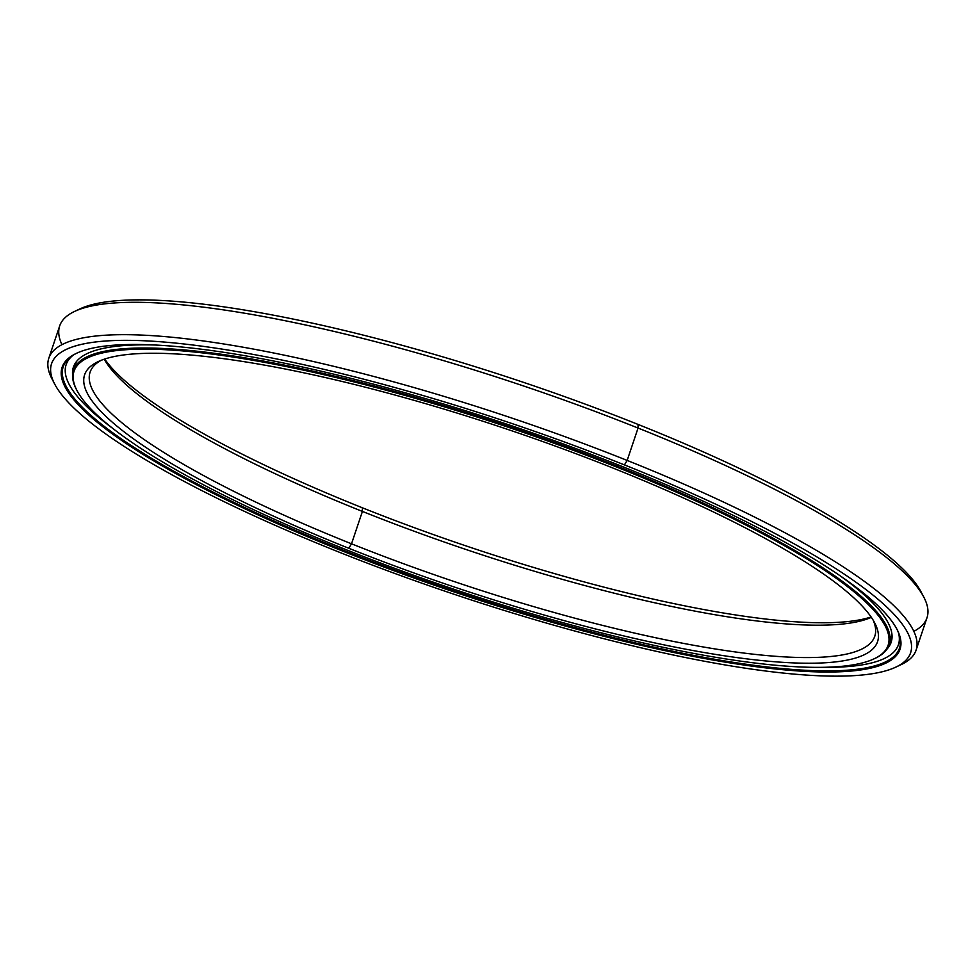 <?xml version="1.0" encoding="UTF-8"?>
<svg xmlns="http://www.w3.org/2000/svg" width="976" height="976" viewBox="0 0 976 976"><rect width="100%" height="100%" fill="white"/><g stroke="black" fill="none" stroke-linecap="round" stroke-linejoin="round"><path stroke-width="1.46" d="M362.389 507.788L362.413 511.424A413.97 82.338 -161.4 0 0 871.348 617.344A413.97 82.338 18.6 0 1 362.413 511.424L351.519 543.803L348.774 548.268A418.326 83.204 -161.4 0 0 874.691 622.895A418.326 83.204 -161.4 0 0 613.392 468.224A418.326 83.204 -161.4 0 0 98.247 361.596A418.326 83.204 -161.4 0 0 348.774 548.268L351.519 543.803A413.97 82.338 -161.4 0 0 874.789 636.242A413.97 82.338 -161.4 0 0 873.191 620.236A413.97 82.338 18.6 0 1 351.519 543.803L362.413 511.424A413.97 82.338 18.6 0 1 104.273 359.192A413.97 82.338 -161.4 0 0 362.413 511.424L362.389 507.788A418.326 83.204 -161.4 0 0 871.092 616.966A418.326 83.204 18.6 0 1 362.389 507.788A418.326 83.204 18.6 0 1 104.7 359.046A418.326 83.204 -161.4 0 0 362.389 507.788M76.701 390.022A430.355 85.595 18.6 0 1 73.481 370.172A430.355 85.595 18.6 0 1 617.466 466.272L617.967 464.796L617.466 466.272A430.355 85.595 -161.4 0 0 76.433 389.497L76.982 390.546A429.477 85.424 18.6 0 1 616.917 467.162L617.466 466.272L616.917 467.162A429.477 85.424 -161.4 0 0 96.404 354.52A429.477 85.424 -161.4 0 0 345.248 549.329A429.477 85.424 18.6 0 1 76.982 390.546M101.053 360.376A413.97 82.338 -161.4 0 0 90.097 372.161A413.97 82.338 -161.4 0 0 351.519 543.803A413.97 82.338 18.6 0 1 101.053 360.376M345.248 549.329A429.477 85.424 -161.4 0 0 865.761 661.972A429.477 85.424 -161.4 0 0 616.917 467.162A429.477 85.424 18.6 0 1 874.13 658.812A429.477 85.424 18.6 0 1 345.248 549.329M348.774 548.268A418.326 83.204 18.6 0 1 106.396 358.509A418.326 83.204 18.6 0 1 613.392 468.224A418.326 83.204 18.6 0 1 855.769 657.983A418.326 83.204 18.6 0 1 348.774 548.268M874.13 658.812L875.204 658.312A430.355 85.595 -161.4 0 0 617.466 466.272A430.355 85.595 18.6 0 1 889.234 644.697A430.355 85.595 18.6 0 1 874.667 658.556M892.015 635.23A430.355 85.595 18.6 0 1 890.112 637.901M53.424 381.47A457.549 91 18.6 0 1 48.8 358.265A457.549 91 18.6 0 1 627.165 460.428L624.42 464.893A453.181 90.134 18.6 0 1 895.822 667.12A453.181 90.134 18.6 0 1 337.745 551.599A453.181 90.134 -161.4 0 0 887.001 670.463A453.181 90.134 -161.4 0 0 624.42 464.893A453.181 90.134 -161.4 0 0 75.176 346.041A453.181 90.134 -161.4 0 0 337.745 551.599A453.181 90.134 18.6 0 1 54.668 384.044A453.181 90.134 18.6 0 1 624.42 464.893L627.165 460.428A457.549 91 -161.4 0 0 51.935 378.798L54.668 384.044M341.82 549.647L341.271 550.537A442.03 87.913 -161.4 0 0 896.993 629.386A442.03 87.913 -161.4 0 0 620.895 465.955A442.03 87.913 -161.4 0 0 76.555 353.275A442.03 87.913 -161.4 0 0 341.271 550.537L341.82 549.647A441.164 87.742 -161.4 0 0 899.469 648.149A441.164 87.742 -161.4 0 0 896.724 628.861A441.164 87.742 18.6 0 1 341.82 549.647L342.32 548.158L341.82 549.647A441.164 87.742 18.6 0 1 77.092 353.031A441.164 87.742 -161.4 0 0 63.245 366.72A441.164 87.742 -161.4 0 0 341.82 549.647M900.384 641.366A441.164 87.742 18.6 0 1 899.055 642.83A441.164 87.742 -161.4 0 0 900.384 641.366L899.067 642.806M66.612 360.766A441.164 87.742 -161.4 0 0 66.783 362.743A441.164 87.742 18.6 0 1 66.612 360.766L66.795 362.718M61.952 344.662A457.549 91 18.6 0 1 74.615 311.417A457.549 91 18.6 0 1 638.06 428.049L638.036 424.414A453.181 90.134 -161.4 0 0 79.959 308.892L74.615 311.417M895.822 667.12L901.177 664.607A457.549 91 -161.4 0 0 627.165 460.428A457.549 91 18.6 0 1 916.086 650.138L926.993 617.759A457.549 91 -161.4 0 0 638.06 428.049L627.165 460.428L638.06 428.049A457.549 91 -161.4 0 0 59.695 325.886L48.8 358.265M916.086 650.138A457.549 91 18.6 0 1 898.384 665.827M77.409 310.197A453.181 90.134 18.6 0 1 638.036 424.414A453.181 90.134 18.6 0 1 922.369 594.555A453.181 90.134 -161.4 0 0 921.112 591.968A453.181 90.134 -161.4 0 0 638.036 424.414L638.06 428.049A457.549 91 18.6 0 1 923.857 597.214A457.549 91 18.6 0 1 913.829 631.35M341.271 550.537A442.03 87.913 18.6 0 1 85.168 350.03A442.03 87.913 18.6 0 1 620.895 465.955A442.03 87.913 18.6 0 1 877.009 666.462A442.03 87.913 18.6 0 1 341.271 550.537M113.106 428.671A439.066 87.328 18.6 0 1 66.148 364.646A439.066 87.328 18.6 0 1 73.054 355.264A439.066 87.328 -161.4 0 0 113.106 428.671M891.442 638.719L892.027 637.609L891.442 638.719M887.123 648.942A431.404 85.803 -161.4 0 0 891.149 642.281A431.404 85.803 -161.4 0 0 839.348 575.254A431.404 85.803 18.6 0 1 887.123 648.942M155.196 345.016A431.404 85.803 -161.4 0 0 73.42 367.086A431.404 85.803 -161.4 0 0 72.602 374.821A431.404 85.803 18.6 0 1 155.196 345.016M822.304 667.34A439.066 87.328 -161.4 0 0 898.579 633.082A439.066 87.328 18.6 0 1 898.42 644.733A439.066 87.328 18.6 0 1 822.304 667.34M73.481 370.172L76.311 361.767M892.064 636.291L889.234 644.697M921.112 591.968L923.857 597.214M66.148 364.646L67.942 359.302M900.214 639.39L898.42 644.733"/></g></svg>

